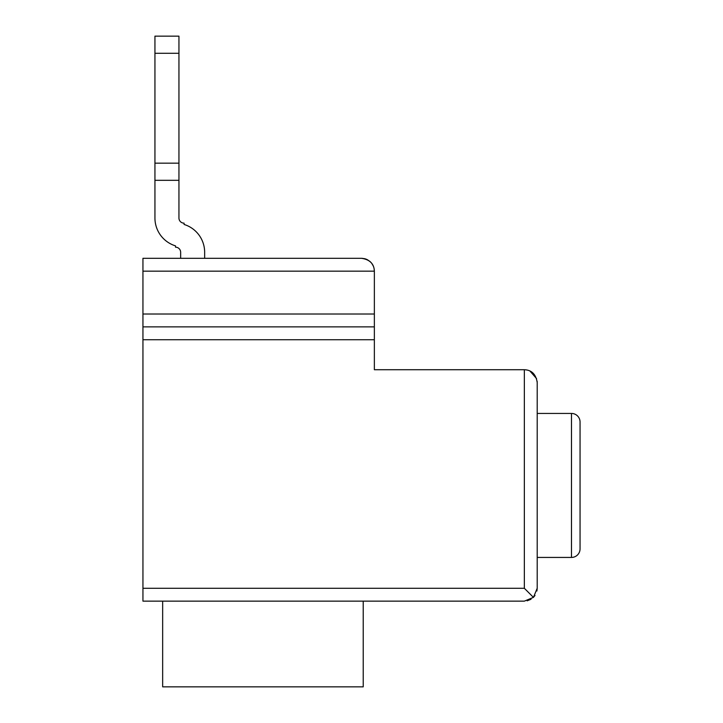 <?xml version="1.0" encoding="UTF-8"?>
<svg xmlns="http://www.w3.org/2000/svg" width="723" height="723" viewBox="0 0 723 723"><rect width="100%" height="100%" fill="white"/><g stroke="black" fill="none" stroke-linecap="round" stroke-linejoin="round"><path stroke-width="1.08" d="M361.952 258.319L364.708 258.717A12.86 12.86 0 0 1 367.528 259.81L369.932 261.464A12.86 12.86 0 0 1 371.857 263.543L373.249 265.937A12.86 12.86 0 0 1 374.08 268.504L374.36 271.161C374.089 263.832 369.805 259.548 361.5 258.31L142.946 258.31L142.946 601.138L524.347 601.138L533.438 597.379L537.207 588.287L536.909 591.016M361.5 258.31L297.216 258.31M142.946 271.161L374.36 271.161L374.36 326.877L142.946 326.877L374.36 326.877L374.36 369.724L524.347 369.724L524.347 588.287L533.438 597.379L535.02 595.445M531.053 599.25L527.157 600.831M529.923 370.998L536.574 378.608M537.135 381.238L537.207 382.584C535.969 374.288 531.685 370.004 524.347 369.724M537.207 382.584L537.207 588.287M363.217 601.138L363.217 686.85L162.657 686.85L162.657 601.138M537.207 413.439L571.486 413.439A8.568 8.568 0 0 1 580.054 422.006L580.054 426.299L580.054 422.006A8.568 8.568 0 0 0 571.486 413.439A8.568 8.568 0 0 1 580.054 422.006L580.054 548.856A8.568 8.568 0 0 1 571.486 557.433A8.568 8.568 0 0 0 580.054 548.856A8.568 8.568 0 0 1 571.486 557.433L571.486 413.439L537.207 413.439L571.486 413.439M537.207 557.433L571.486 557.433M154.939 53.294L178.943 53.294L178.943 36.15L154.939 36.15L154.939 218.021A29.137 29.137 0 0 0 175.508 245.874L175.508 247.167A5.142 5.142 0 0 1 180.651 252.309L180.651 258.31M154.939 180.316L154.939 218.021L154.939 180.316L178.943 180.316L178.943 218.021A5.142 5.142 0 0 0 184.085 223.163L184.085 224.455A29.137 29.137 0 0 1 204.654 252.309L204.654 258.31M178.943 53.294L178.943 180.316M154.939 163.172L178.943 163.172M142.946 588.287L524.347 588.287M142.946 339.729L374.36 339.729M142.946 314.017L374.36 314.017"/></g></svg>
